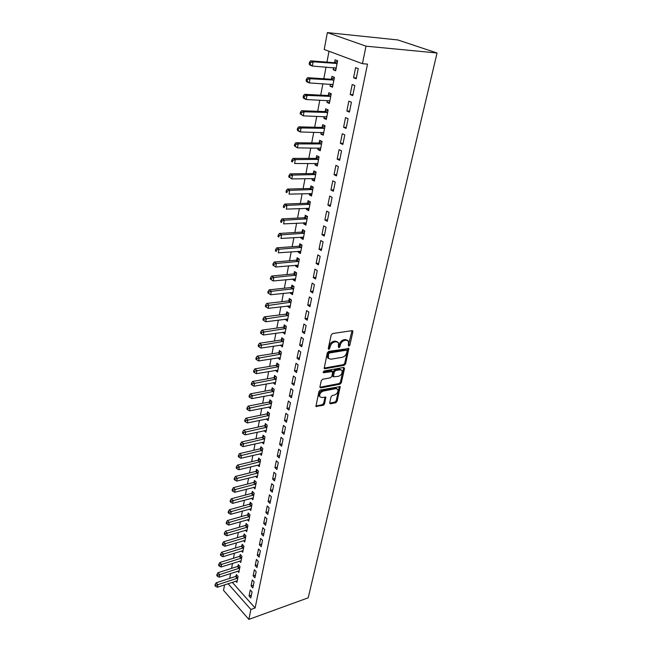<?xml version="1.0" encoding="UTF-8"?>
<svg xmlns="http://www.w3.org/2000/svg" width="652" height="652" viewBox="0 0 652 652"><rect width="100%" height="100%" fill="white"/><g stroke="black" fill="none" stroke-linecap="round" stroke-linejoin="round"><path stroke-width="0.98" d="M348.918 346.139L349.855 345.144L352.903 331.762L352.121 330.645L332.561 333.555L331.175 335.014L328.225 348.624L328.804 349.39L329.765 348.372L330.148 346.628C330.898 344.117 332.365 342.577 334.549 341.998L336.188 341.738L338.518 342.756L338.38 346.986L339.39 344.378L340.287 345.014C341.037 342.52 342.487 340.996 344.639 340.425L346.245 340.173L348.518 341.151L348.372 345.381L348.918 346.139M348.372 345.373L352.031 330.662M328.225 348.641L329.26 345.992L330.148 346.628M338.38 346.986L338.942 347.752L339.896 346.75L340.287 345.014M329.692 402.863L330.482 403.824L335.772 402.732L337.084 401.33L340.214 386.587L320.295 390.035L318.942 391.461L315.918 406.4L323.221 405.332L324.549 403.922L325.821 397.19L321.835 397.549L319.83 396.758C319.293 394.199 320.434 392.308 323.245 391.086L335.886 388.616L337.801 389.374C338.339 391.909 337.214 393.792 334.443 395.022L332.357 395.438L331.037 396.848L329.692 402.863M255.111 607.99L367.516 64.116L362.422 63.7L324.223 49.479L327.361 32.6L397.793 39.951L437.06 52.999L308.209 597.811L248.86 619.4L250.89 609.498L255.111 607.99L232.267 582.326M362.422 63.7L366.008 46.17L437.06 52.999M344.264 365.307L345.601 363.889L348.844 348.527L328.69 351.395L327.312 352.846L324.174 368.421L324.924 368.73L344.264 365.307L343.384 364.664L344.721 363.254L348.054 348.233M344.549 368.486L341.298 382.797L339.977 384.199L320.76 387.899L319.936 386.889L321.281 380.686L322.634 379.26L330.531 377.793L331.868 376.367L332.716 371.518L323.742 372.708L323.221 372.488L324.117 370.964L343.775 367.451L344.549 368.486L343.677 367.842L340.434 382.145L341.298 382.797M251.077 585.961L252.862 587.925L254.093 581.861L252.3 579.905L251.077 585.961L253.416 585.17M237.678 571.217L238.836 572.48L239.993 566.474L238.265 564.591L237.956 566.213M255.185 565.602L256.994 567.542L258.257 561.331L256.432 559.408L255.185 565.602L257.54 564.844M241.509 550.989L242.731 552.293L243.913 546.148L242.161 544.29L241.843 545.944M259.39 544.762L261.232 546.669L262.52 540.312L260.67 538.413L259.39 544.762L261.77 544.029M245.421 530.288L246.717 531.633L247.931 525.341L246.146 523.507L245.82 525.202M263.693 523.409L265.568 525.292L266.888 518.78L265.005 516.906L263.693 523.409L266.097 522.708M249.414 509.082L250.8 510.475L252.047 504.029L250.229 502.227L249.895 503.963M268.102 501.543L270.018 503.393L271.371 496.718L269.447 494.876L268.102 501.543L270.523 500.875M253.506 487.37L254.989 488.813L256.26 482.211L254.41 480.434L254.068 482.219M272.626 479.122L274.573 480.948L275.959 474.102L274.003 472.292L272.626 479.122L275.071 478.495M257.679 465.129L259.268 466.612L260.58 459.847L258.697 458.103L258.347 459.937M277.263 456.147L279.243 457.932L280.662 450.915L278.673 449.138L277.263 456.147L279.724 455.552M261.957 442.325L263.661 443.873L264.997 436.938L263.082 435.226L262.723 437.101M282.014 432.578L284.027 434.33L285.495 427.133L283.465 425.389L282.014 432.578L284.5 432.023M266.318 418.959L268.159 420.556L269.537 413.45L267.581 411.779L267.214 413.694M286.888 408.405L288.942 410.116L290.442 402.732L288.371 401.029L286.888 408.405L289.398 407.891M270.808 394.982L272.772 396.652L274.182 389.366L272.194 387.728L271.819 389.7M291.892 383.596L293.987 385.275L295.527 377.687L293.416 376.033L291.892 383.596L294.419 383.132M275.527 370.369L277.507 372.137L278.95 364.655L276.929 363.066L276.538 365.079M297.027 358.135L299.162 359.765L300.743 351.982L298.592 350.368L297.027 358.135L299.578 357.72M280.376 345.112L282.365 346.978L283.848 339.301L281.786 337.752L281.387 339.831M302.3 331.99L304.476 333.571L306.098 325.576L303.905 324.011L302.3 331.99L304.875 331.623M285.348 319.187L287.353 321.159L288.869 313.278L286.766 311.778L286.358 313.905M307.711 305.136L309.936 306.668L311.607 298.453L309.366 296.937L307.711 305.136L310.311 304.818M290.45 292.569L290.336 293.188L292.471 294.655L294.028 286.562L291.884 285.111L291.468 287.296M313.278 277.54L315.552 279.015L317.263 270.572L314.981 269.113L313.278 277.54L315.902 277.279M295.698 265.225L295.552 266.008L297.719 267.426L299.325 259.113L297.141 257.719L296.709 259.961M318.999 249.17L321.322 250.588L323.082 241.9L320.751 240.507L318.999 249.17L321.648 248.966M301.085 237.132L300.906 238.094L303.123 239.455L304.769 230.914L302.536 229.569L302.096 231.876M324.883 219.993L327.255 221.354L329.064 212.422L326.685 211.085L324.883 219.993L327.557 219.854M306.627 208.257L306.407 209.406L308.673 210.702L310.368 201.916L308.086 200.637L307.638 203.008M330.939 189.985L333.359 191.272L335.226 182.079L332.789 180.808L330.939 189.985L333.637 189.911M312.324 178.558L312.063 179.903L314.378 181.142L316.122 172.112L313.799 170.889L313.327 173.334M337.165 159.096L339.643 160.319L341.558 150.848L339.073 149.65L337.165 159.096L339.888 159.088M318.184 148.012L317.891 149.561L320.254 150.734L322.047 141.443L319.667 140.294L319.187 142.804M343.58 127.287L346.106 128.436L348.087 118.688L345.544 117.564L343.58 127.287L346.326 127.36M324.215 116.569L323.873 118.346L326.293 119.438L328.135 109.878L325.707 108.802L325.209 111.386M350.189 94.532L352.773 95.599L354.81 85.551L352.21 84.507L350.189 94.532L352.96 94.679M330.425 84.206L330.042 86.211L332.512 87.229L334.411 77.376L331.925 76.382L331.42 79.047M328.999 51.255L326.954 62.127M326.016 67.091L323.816 78.762M322.879 83.741L320.727 95.159M319.79 100.147L317.687 111.313M316.742 116.317L314.688 127.23M313.742 132.25L311.729 142.918M310.784 147.955L308.82 158.387M307.866 163.432L305.943 173.628M304.989 178.689L303.115 188.664M302.161 193.734L300.319 203.481M299.366 208.558L297.565 218.094M296.611 223.188L294.851 232.511M293.889 237.605L292.178 246.725M291.208 251.827L289.529 260.743M288.567 265.861L286.929 274.573M285.959 279.7L284.353 288.225M283.392 293.351L281.819 301.689M280.849 306.815L279.317 314.973M278.347 320.108L276.847 328.086M275.877 333.221L274.41 341.02M273.441 346.163L271.998 353.791M271.028 358.942L269.626 366.4M268.657 371.55L267.279 378.845M266.309 383.995L264.965 391.127M263.995 396.286L262.683 403.262M261.713 408.413L260.425 415.234M259.455 420.393L258.192 427.068M257.222 432.219L255.992 438.747M255.022 443.898L253.824 450.279M252.846 455.438L251.672 461.681M250.702 466.832L249.553 472.936M248.583 478.087L247.458 484.053M246.489 489.204L245.388 495.039M244.418 500.182L243.343 505.895M242.373 511.038L241.322 516.612M240.352 521.755L239.325 527.215M238.355 532.35L237.352 537.688M236.383 542.823L235.405 548.039M234.435 553.165L233.473 558.267M232.511 563.393L231.574 568.373M230.604 573.499L229.683 578.373M333.604 67.661L333.196 69.788L335.69 70.766L337.614 60.766L335.104 59.813L334.59 62.511M353.563 77.775L356.179 78.802L358.25 68.607L355.617 67.604L353.563 77.775L356.351 77.963M327.296 100.506L326.937 102.397L329.374 103.456L331.249 93.749L328.795 92.714L328.29 95.331M346.864 111.036L349.415 112.136L351.428 102.242L348.853 101.158L346.864 111.036L349.619 111.142M321.183 132.405L320.857 134.067L323.245 135.2L325.071 125.771L322.667 124.662L322.178 127.205M340.352 143.31L342.854 144.491L344.802 134.891L342.284 133.725L340.352 143.31L343.082 143.342M315.234 163.391L314.957 164.842L317.296 166.048L319.064 156.879L316.709 155.698L316.236 158.175M334.028 174.646L336.473 175.91L338.372 166.578L335.91 165.339L334.028 174.646L336.742 174.606M309.455 193.514L309.219 194.761L311.509 196.024L313.229 187.116L310.922 185.869L310.458 188.273M327.891 205.095L330.279 206.423L332.121 197.36L329.716 196.056L327.891 205.095L330.572 204.989M303.84 222.797L303.636 223.848L305.878 225.176L307.548 216.513L305.291 215.209L304.843 217.54M321.925 234.687L324.264 236.073L326.049 227.263L323.694 225.894L321.925 234.687L324.582 234.516M298.372 251.281L298.208 252.145L300.401 253.538L302.031 245.111L299.822 243.742L299.382 246.016M316.122 263.449L318.412 264.899L320.156 256.334L317.842 254.908L316.122 263.449L318.755 263.221M293.058 278.991L292.927 279.692L295.079 281.126L296.66 272.927L294.492 271.501L294.068 273.718M310.474 291.428L312.724 292.935L314.419 284.606L312.153 283.115L310.474 291.428L313.09 291.142M287.882 305.967L287.776 306.505L289.895 307.997L291.436 300.01L289.309 298.534L288.893 300.686M304.989 318.657L307.19 320.213L308.836 312.104L306.619 310.564L304.989 318.657L307.573 318.306M282.846 332.235L284.842 334.15L286.342 326.375L284.256 324.851L283.856 326.954M299.643 345.152L301.803 346.758L303.4 338.869L301.232 337.28L299.643 345.152L302.21 344.753M277.931 357.826L279.92 359.635L281.387 352.064L279.341 350.491L278.95 352.536M294.443 370.955L296.554 372.602L298.119 364.916L295.984 363.286L294.443 370.955L296.986 370.507M273.147 382.757L275.128 384.468L276.554 377.084L274.549 375.479L274.166 377.467M289.374 396.082L291.452 397.777L292.968 390.295L290.882 388.608L289.374 396.082L291.892 395.593M268.534 407.052L270.458 408.682L271.843 401.485L269.879 399.831L269.504 401.771M284.435 420.573L286.472 422.3L287.948 415.006L285.902 413.286L284.435 420.573L286.929 420.035M264.125 430.719L265.894 432.284L267.255 425.267L265.323 423.572L264.957 425.471M279.618 444.436L281.623 446.204L283.066 439.098L281.053 437.337L279.618 444.436L282.096 443.865M259.806 453.8L261.452 455.308L262.772 448.462L260.873 446.734L260.523 448.584M274.924 467.704L276.888 469.513L278.298 462.578L276.326 460.785L274.924 467.704L277.385 467.093M255.584 476.319L257.116 477.777L258.404 471.094L256.538 469.334L256.195 471.143M270.352 490.402L272.275 492.236L273.653 485.479L271.713 483.654L270.352 490.402L272.78 489.75M251.452 498.291L252.878 499.709L254.141 493.181L252.308 491.396L251.974 493.156M265.886 512.545L267.776 514.412L269.113 507.818L267.214 505.96L265.886 512.545L268.298 511.861M247.41 519.75L248.746 521.119L249.977 514.746L248.176 512.928L247.85 514.648M261.525 534.151L263.384 536.05L264.696 529.611L262.821 527.721L261.525 534.151L263.921 533.434M243.457 540.695L244.712 542.024L245.91 535.805L244.141 533.955L243.824 535.634M257.271 555.243L259.105 557.167L260.376 550.883L258.542 548.968L257.271 555.243L259.643 554.502M239.586 561.16L240.767 562.448L241.941 556.368L240.205 554.502L239.887 556.14M253.123 575.846L254.916 577.794L256.163 571.657L254.353 569.718L253.123 575.846L255.47 575.064M235.804 581.152L236.92 582.399L238.061 576.466L236.35 574.567L236.048 576.172M249.064 595.961L250.824 597.933L252.047 591.943L250.27 589.978L249.064 595.961L251.395 595.154M228.086 583.703L250.89 609.498M248.86 619.4L223.538 590.345L224.565 584.868M366.008 46.17L327.361 32.6M333.196 69.788L335.837 69.984M330.042 86.211L332.675 86.366M326.937 102.397L329.562 102.519M323.873 118.346L326.489 118.428M320.857 134.067L323.457 134.116M317.891 149.561L320.474 149.577M314.957 164.842L317.532 164.826M312.063 179.903L314.631 179.854M309.219 194.761L311.77 194.679M306.407 209.406L308.942 209.292M303.636 223.848L306.163 223.709M300.906 238.094L303.416 237.931M298.208 252.145L300.711 251.949M295.552 266.008L298.037 265.788M292.927 279.692L295.405 279.439M290.336 293.188L292.805 292.911M287.776 306.505L290.238 306.204M285.258 319.643L287.703 319.325M282.772 332.618L285.209 332.267M280.311 345.413L282.74 345.047M277.891 358.054L280.303 357.663M275.494 370.532L277.891 370.116M273.131 382.846L275.511 382.488M270.8 395.006L272.805 394.623M347.435 340.254L345.356 339.545L346.245 340.173M339.39 344.378C340.148 341.892 341.599 340.368 343.743 339.798L345.356 339.545M337.434 341.835L335.291 341.11L336.188 341.738M329.26 345.992C330.01 343.482 331.477 341.941 333.653 341.363L335.291 341.11M324.924 368.73L324.068 368.095L343.384 364.664M347.117 350.915L346.571 350.165L329.505 352.968L328.551 353.979L328.388 358.233L330.768 359.244L342.406 357.263C344.525 356.677 345.959 355.161 346.709 352.716L347.117 350.915M346.766 350.165L345.682 349.537L346.571 350.165M328.567 358.502L327.508 357.589L327.271 355.169L327.663 353.343L328.624 352.333L345.682 349.537M320.76 387.899L319.904 387.239L339.113 383.547L340.434 382.145M332.308 371.224L331.11 370.572L323.164 371.999M338.608 376.294C341.428 375.063 342.553 373.148 341.99 370.54L340.075 369.757L335.625 370.564L334.289 371.982L333.441 376.815L338.608 376.294M341.053 369.798L339.203 369.113L340.075 369.757M332.968 376.465L332.504 375.438L333.416 371.338L334.761 369.912L339.203 369.113M336.897 388.649L335.022 387.956L335.886 388.616M318.975 396.09C318.445 393.531 319.578 391.64 322.39 390.418L335.022 387.956M316.676 406.693L315.829 406.017L322.373 404.664L323.702 403.254L325.063 396.905M329.659 403.156L334.924 402.064L336.236 400.67L339.447 386.31M334.639 67.735L336.082 68.721M337.516 61.304L333.897 62.682L310.645 60.832L313.139 61.801L312.357 66.056L336.204 68.077M337.092 63.472L313.139 61.801L310.458 62.657L309.464 62.266L309.162 63.969L310.148 64.361L310.458 62.657M310.148 64.361L312.357 66.056L309.879 65.07L309.162 63.969M309.464 62.266L310.645 60.832M331.632 84.279L332.919 85.127M334.329 77.816L330.727 79.218L307.597 77.702L310.05 78.721L309.292 82.91L333.017 84.581M333.897 80.049L310.05 78.721L307.402 79.56L306.416 79.153L306.114 80.832L307.092 81.239L307.402 79.56M307.092 81.239L309.292 82.91L306.839 81.883L306.114 80.832M306.416 79.153L307.597 77.702M328.665 100.571L329.798 101.288M331.183 94.092L327.606 95.51L304.582 94.328L307.019 95.379L306.261 99.511L329.879 100.84M330.743 96.374L307.019 95.379L304.378 96.219L303.408 95.795L303.115 97.441L304.085 97.873L304.378 96.219M304.085 97.873L306.261 99.511L303.84 98.444L303.115 97.441M303.408 95.795L304.582 94.328M325.747 116.626L326.717 117.221M328.086 110.123L324.533 111.573L301.623 110.701L304.028 111.802L303.286 115.86L326.791 116.871M327.638 112.462L304.028 111.802L301.411 112.625L300.45 112.185L300.156 113.815L301.118 114.255L301.411 112.625M301.118 114.255L303.286 115.86L300.156 113.815M300.45 112.185L301.623 110.701M322.87 132.438L323.685 132.926M325.038 125.934L321.501 127.401L298.697 126.83L301.077 127.971L300.352 131.973L323.734 132.666M324.574 128.322L301.077 127.971L298.486 128.794L297.532 128.338L297.247 129.935L298.192 130.4L298.486 128.794M298.192 130.4L300.352 131.973L297.98 130.832L297.247 129.935M297.532 128.338L298.697 126.83M320.034 148.028L320.702 148.403M322.031 141.508L318.51 143L295.821 142.731L298.176 143.905L297.459 147.857L320.735 148.232M321.558 143.953L298.176 143.905L295.6 144.72L294.655 144.255L294.37 145.828L295.315 146.301L295.6 144.72M295.315 146.301L297.459 147.857L294.37 145.828M294.655 144.255L295.821 142.731M317.239 163.383L317.752 163.668M319.048 156.879L315.568 158.379L292.984 158.403L295.315 159.61L294.606 163.505L317.768 163.579M318.583 159.365L295.315 159.61L292.756 160.425L291.827 159.936L291.542 161.492L292.471 161.981L292.756 160.425M292.471 161.981L291.542 161.492M291.827 159.936L292.984 158.403M314.614 178.591L291.794 178.925L288.755 176.928L289.675 177.425L289.953 175.893L289.032 175.396L288.755 176.928M316.033 172.063L312.658 173.538L290.189 173.848L292.495 175.095L291.794 178.925L289.675 177.425M315.649 174.549L292.495 175.095L289.953 175.893M289.032 175.396L290.189 173.848M313.066 187.034L309.798 188.485L287.434 189.072L289.708 190.351L289.023 194.125L311.966 193.628M312.764 189.528L289.708 190.351L287.19 191.142L286.277 190.629L286.008 192.144L286.913 192.658L287.19 191.142M286.913 192.658L286.008 192.144M286.277 190.629L287.434 189.072M310.148 201.794L306.97 203.228L284.712 204.076L286.97 205.388L286.293 209.113L309.13 208.338M309.912 204.296L286.97 205.388L284.468 206.179L283.571 205.649L283.302 207.14L284.199 207.67L284.468 206.179M284.199 207.67L283.302 207.14M283.571 205.649L284.712 204.076M307.271 216.358L304.191 217.768L282.039 218.868L284.272 220.213L283.596 223.889L306.326 222.845M307.1 218.86L284.272 220.213L281.786 220.995L280.89 220.457L280.629 221.924L281.517 222.471L281.786 220.995M281.517 222.471L280.629 221.924M280.89 220.457L282.039 218.868M304.443 230.71L301.444 232.104L279.398 233.457L281.607 234.834L280.947 238.461L303.563 237.157M304.329 233.22L281.607 234.834L279.137 235.608L278.257 235.062L277.997 236.505L278.877 237.059L279.137 235.608M278.877 237.059L277.997 236.505M278.257 235.062L279.398 233.457M301.648 244.875L298.73 246.244L276.79 247.85L278.974 249.251L278.322 252.821L300.841 251.264M301.591 247.385L278.974 249.251L276.529 250.018L275.657 249.455L275.397 250.89L276.269 251.452L276.529 250.018M276.269 251.452L275.397 250.89M275.657 249.455L276.79 247.85M298.901 258.844L296.065 260.197L274.223 262.039L276.383 263.465L275.747 266.994L298.151 265.193M298.893 261.362L276.383 263.465L273.954 264.231L273.09 263.661L272.838 265.062L273.701 265.641L273.954 264.231M275.747 266.994L273.701 265.641M273.09 263.661L274.223 262.039M296.187 272.618L293.424 273.954L271.688 276.032L273.832 277.491L273.196 280.963L295.503 278.926M296.236 275.152L273.832 277.491L271.411 278.249L270.556 277.662L270.311 279.056L271.167 279.643L271.411 278.249M273.196 280.963L271.167 279.643M270.556 277.662L271.688 276.032M293.522 286.22L290.825 287.532L269.186 289.83L271.313 291.322L270.686 294.753L292.887 292.471M293.604 288.746L271.313 291.322L268.909 292.072L268.062 291.477L267.817 292.846L268.665 293.449L268.909 292.072M270.686 294.753L268.665 293.449M268.062 291.477L269.186 289.83M290.89 299.635L288.257 300.931L266.725 303.449L268.828 304.965L268.208 308.347L290.303 305.845M291.012 302.169L266.44 305.715L265.6 305.103L265.356 306.456L266.195 307.068L266.44 305.715M268.208 308.347L266.195 307.068M265.6 305.103L266.725 303.449M288.29 312.87L285.723 314.158L264.296 316.888L266.375 318.429L265.763 321.762L287.76 319.04M288.461 315.413L264.003 319.162L263.172 318.551L262.935 319.879L263.767 320.499L264.003 319.162M265.763 321.762L263.767 320.499M263.172 318.551L264.296 316.888M285.731 325.935L283.229 327.206L261.892 330.14L263.954 331.705L263.351 334.998L285.242 332.064M285.935 328.478L261.599 332.438L260.776 331.811L260.539 333.131L261.362 333.759L261.599 332.438M263.351 334.998L261.362 333.759M260.776 331.811L261.892 330.14M283.212 338.828L280.759 340.083L259.529 343.221L261.566 344.81L260.971 348.062L282.764 344.916M283.449 341.379L259.227 345.536L258.412 344.9L258.176 346.204L258.991 346.84L259.227 345.536M260.971 348.062L258.991 346.84M258.412 344.9L259.529 343.221M280.719 351.55L278.322 352.797L257.19 356.131L259.211 357.744L258.624 360.947L280.319 357.598M280.988 354.109L256.888 358.461L256.081 357.818L255.853 359.097L256.652 359.749L256.888 358.461M258.624 360.947L256.652 359.749M256.081 357.818L257.19 356.131M278.265 364.118L275.918 365.348L254.883 368.869L256.88 370.499L256.301 373.669L277.899 370.124M278.559 366.677L254.573 371.224L253.775 370.564L253.547 371.827L254.345 372.488L254.573 371.224M256.301 373.669L254.345 372.488M253.775 370.564L254.883 368.869M275.845 376.514L273.547 377.736L252.601 381.444L254.59 383.099L254.019 386.22L275.356 382.439M276.171 379.089L252.3 383.808L251.509 383.148L251.281 384.395L252.071 385.063L252.3 383.808M254.019 386.22L252.071 385.063M251.509 383.148L252.601 381.444M273.449 388.763L271.199 389.969L250.36 393.857L252.324 395.528L251.762 398.616L273.155 394.688M273.799 391.339L250.05 396.237L249.26 395.568L249.04 396.799L249.822 397.475L250.05 396.237M251.762 398.616L249.822 397.475M249.26 395.568L250.36 393.857M271.093 400.85L268.893 402.048L248.143 406.106L250.083 407.802L249.529 410.85L270.825 406.742M271.468 403.425L247.825 408.511L247.051 407.826L246.831 409.04L247.605 409.725L247.825 408.511M249.529 410.85L247.605 409.725M247.051 407.826L248.143 406.106M268.763 412.789L266.603 413.971L245.951 418.209L247.874 419.921L247.328 422.928L268.534 418.641M269.162 415.373L245.633 420.621L244.859 419.929L244.647 421.135L245.413 421.82L245.633 420.621M247.328 422.928L245.413 421.82M244.859 419.929L245.951 418.209M266.464 424.582L264.345 425.748L243.783 430.149L245.698 431.885L245.152 434.851L266.26 430.393M266.888 427.166L243.465 432.578L242.699 431.885L242.487 433.067L243.253 433.767L243.465 432.578M245.152 434.851L243.253 433.767M242.699 431.885L243.783 430.149M264.199 436.221L262.12 437.378L241.656 441.942L243.546 443.694L243.009 446.628L264.019 442.007M264.639 438.812L241.33 444.387L240.572 443.678L240.36 444.851L241.118 445.552L241.33 444.387M243.009 446.628L241.118 445.552M240.572 443.678L241.656 441.942M261.957 447.72L259.92 448.869L239.545 453.588L241.419 455.357L240.89 458.25L261.811 453.466M262.414 450.32L239.219 456.041L238.469 455.332L238.257 456.49L239.007 457.199L239.219 456.041M240.89 458.25L239.007 457.199M238.469 455.332L239.545 453.588M259.749 459.081L257.744 460.222L237.458 465.096L239.317 466.881L238.795 469.733L259.618 464.794M260.221 461.681L237.132 467.557L236.391 466.84L236.179 467.981L236.92 468.698L237.132 467.557M238.795 469.733L236.92 468.698M236.391 466.84L237.458 465.096M257.564 470.304L255.6 471.429L235.405 476.449L237.246 478.258L236.733 481.078L257.458 475.984M258.053 472.904L235.07 478.927L234.337 478.209L234.133 479.334L234.867 480.059L235.07 478.927M236.733 481.078L234.867 480.059M234.337 478.209L235.405 476.449M255.413 481.388L253.473 482.504L233.375 487.672L235.201 489.489L234.687 492.284L255.331 487.036M255.918 483.996L233.033 490.157L232.308 489.432L232.104 490.548L232.837 491.274L233.033 490.157M234.687 492.284L232.837 491.274M232.308 489.432L233.375 487.672M253.278 492.341L251.379 493.45L231.362 498.756L233.18 500.589L232.674 503.344L253.22 497.949M253.799 494.949L231.028 501.258L230.303 500.524L230.107 501.624L230.824 502.358L231.028 501.258M232.674 503.344L230.824 502.358M230.303 500.524L231.362 498.756M251.175 503.165L249.308 504.257L229.382 509.709L231.175 511.559L230.686 514.281L251.134 508.739M251.713 505.773L229.039 512.219L228.322 511.478L228.127 512.562L228.844 513.303L229.039 512.219M230.686 514.281L228.844 513.303M228.322 511.478L229.382 509.709M249.097 513.857L247.263 514.941L227.426 520.524L229.202 522.391L228.713 525.08L249.08 519.399M249.643 516.474L227.083 523.043L226.374 522.293L226.179 523.369L226.888 524.118L227.083 523.043M228.713 525.08L226.888 524.118M226.374 522.293L227.426 520.524M247.043 524.428L245.242 525.504L225.486 531.217L227.255 533.091L226.766 535.748L247.043 529.937M247.605 527.036L225.144 533.743L224.443 532.986L224.247 534.053L224.948 534.803L225.144 533.743M226.766 535.748L224.948 534.803M224.443 532.986L225.486 531.217M245.022 534.868L243.245 535.936L223.579 541.771L225.323 543.67L224.85 546.294L245.038 540.353M245.592 537.484L223.228 544.314L222.528 543.556L222.34 544.607L223.041 545.365L223.228 544.314M224.85 546.294L223.041 545.365M222.528 543.556L223.579 541.771M243.017 545.194L241.264 546.254L221.688 552.211L223.424 554.118L222.951 556.71L243.049 550.638M243.595 547.81L221.338 554.754L220.645 553.996L220.457 555.031L221.15 555.797L221.338 554.754M222.951 556.71L221.15 555.797M220.645 553.996L221.688 552.211M241.036 555.39L239.317 556.441L219.822 562.521L221.541 564.445L221.077 567.004L241.085 560.81M241.623 558.014L219.471 565.08L218.779 564.314L218.599 565.333L219.284 566.107L219.471 565.08M221.077 567.004L219.284 566.107M218.779 564.314L219.822 562.521M239.08 565.48L237.385 566.523L217.98 572.717L219.683 574.648L219.219 577.183L239.145 570.867M239.675 568.096L217.621 575.284L216.937 574.51L216.757 575.52L217.434 576.295L217.621 575.284M219.219 577.183L217.434 576.295M216.937 574.51L217.98 572.717M237.149 575.447L235.478 576.482L216.154 582.79L217.841 584.73L217.385 587.24L237.23 580.802M237.752 578.071L215.796 585.366L215.119 584.583L214.94 585.586L215.616 586.368L215.796 585.366M217.385 587.24L215.616 586.368M215.119 584.583L216.154 582.79M348.967 344.525L349.855 345.144M328.885 347.736L329.765 348.372M339.007 346.114L339.896 346.75M343.743 339.798L344.639 340.425M333.653 341.363L334.549 341.998M351.998 331.143L352.903 331.762M348.029 348.673L348.91 349.301M344.721 363.254L345.601 363.889M328.624 352.333L329.505 352.968M327.663 353.343L328.551 353.979M327.271 355.169L328.152 355.813M339.113 383.547L339.977 384.199M331.11 370.572L331.982 371.216M323.147 372.259L323.742 372.708M334.761 369.912L335.625 370.564M333.416 371.338L334.289 371.982M332.504 375.438L333.368 376.09M322.39 390.418L323.245 391.086M325.03 397.215L325.878 397.883M323.702 403.254L324.549 403.922M322.373 404.664L323.221 405.332M339.415 386.644L340.279 387.296M336.236 400.67L337.084 401.33M334.924 402.064L335.772 402.732M329.659 403.18L330.482 403.824M334.386 62.6L336.888 63.562M333.897 62.682L336.399 63.643M331.216 79.128L333.694 80.131M330.727 79.218L333.205 80.22M328.095 95.42L330.54 96.463M327.606 95.51L330.059 96.553M325.014 111.476L327.434 112.551M324.533 111.573L326.954 112.649M321.982 127.295L324.378 128.411M321.501 127.401L323.897 128.517M318.991 142.894L321.363 144.043M318.51 143L320.882 144.149M316.041 158.265L318.388 159.455M315.568 158.379L317.915 159.561M313.131 173.424L315.454 174.646M312.658 173.538L314.981 174.76M310.27 188.371L312.569 189.618M309.798 188.485L312.096 189.74M307.442 203.106L309.716 204.394M306.97 203.228L309.252 204.516M304.655 217.638L306.905 218.958M304.191 217.768L306.44 219.08M301.909 231.973L304.134 233.318M301.444 232.104L303.669 233.449M299.195 246.114L301.403 247.483M298.73 246.244L300.939 247.621M296.521 260.058L298.706 261.46M296.065 260.197L298.241 261.599M293.881 273.816L296.041 275.242M293.424 273.954L295.584 275.388M291.281 287.393L293.416 288.844M290.825 287.532L292.968 288.991M288.706 300.784L290.833 302.267M288.257 300.931L290.376 302.414M286.171 314.003L288.274 315.511M285.723 314.158L287.825 315.666M283.669 327.051L285.755 328.584M283.229 327.206L285.307 328.738M281.208 339.928L283.261 341.477M280.759 340.083L282.821 341.64M278.763 352.634L280.808 354.215M278.322 352.797L280.36 354.37M276.358 365.185L278.38 366.783M275.918 365.348L277.939 366.946M273.987 377.573L275.983 379.187M273.547 377.736L275.551 379.35M271.639 389.798L273.62 391.436M271.199 389.969L273.188 391.607M269.325 401.876L271.289 403.531M268.893 402.048L270.857 403.702M267.035 413.8L268.983 415.479M266.603 413.971L268.551 415.65M264.777 425.577L266.709 427.272M264.345 425.748L266.277 427.443M262.552 437.207L264.459 438.918M262.12 437.378L264.036 439.098M260.344 448.69L262.243 450.418M259.92 448.869L261.811 450.597M258.168 460.035L260.05 461.787M257.744 460.222L259.626 461.966M256.024 471.249L257.882 473.01M255.6 471.429L257.458 473.189M253.897 482.325L255.747 484.102M253.473 482.504L255.323 484.281M251.802 493.262L253.628 495.055M251.379 493.45L253.212 495.243M249.724 504.069L251.542 505.879M249.308 504.257L251.126 506.066M247.678 514.754L249.48 516.58M247.263 514.941L249.064 516.767M245.657 525.308L247.434 527.15M245.242 525.504L247.026 527.338M243.652 535.748L245.421 537.59M243.245 535.936L245.005 537.786M241.68 546.058L243.432 547.916M241.264 546.254L243.017 548.112M239.724 556.246L241.46 558.12M239.317 556.441L241.053 558.316M237.793 566.319L239.512 568.21M237.385 566.523L239.105 568.405M235.877 576.278L237.589 578.177M235.478 576.482L237.181 578.381M352.365 330.645L352.822 330.955M348.412 348.225L348.844 348.527M327.508 357.589L328.388 358.233M332.569 376.163L333.441 376.815"/></g></svg>
